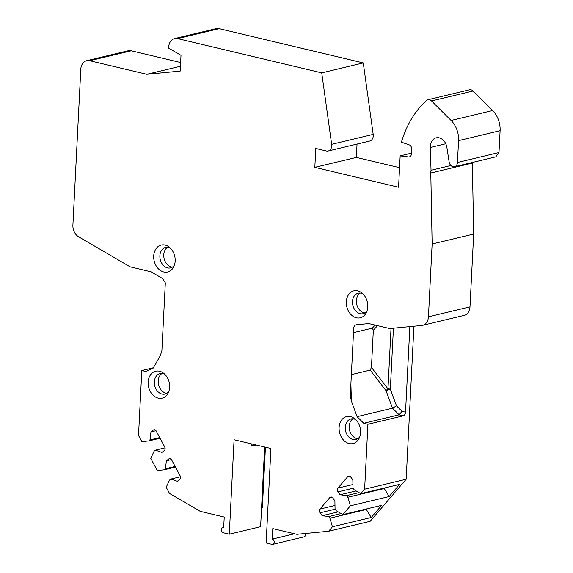 <?xml version="1.0" encoding="UTF-8"?>
<svg xmlns="http://www.w3.org/2000/svg" width="573" height="573" viewBox="0 0 573 573"><rect width="100%" height="100%" fill="white"/><g stroke="black" fill="none" stroke-linecap="round" stroke-linejoin="round"><path stroke-width="0.86" d="M305.38 533.492A2.7 2.056 -103.5 0 1 304.084 536.858L272.762 544.35A2.7 2.056 -103.5 0 1 271.996 544.35L266.137 542.953L270.922 448.494L234.078 439.735L229.293 534.194L223.427 532.797A2.7 2.056 -103.5 0 1 221.479 530.168A2.7 2.056 -103.5 0 1 222.933 527.547A2.7 2.056 -103.5 0 1 223.692 527.554L224.229 517.054L200.192 511.345L169.486 493.425L166.199 487.258L169.522 480.081L170.876 479.042L177.329 481.291L179.693 479.465A2.7 2.056 -103.5 0 0 180.137 475.834L171.678 459.99A2.7 2.056 -103.5 0 0 169.364 458.665A2.7 2.056 -103.5 0 0 168.749 458.966L166.385 460.792L165.404 468.786L164.05 469.831L157.246 470.49L150.771 458.371L154.101 451.195L155.448 450.149L161.901 452.405L164.265 450.579A2.7 2.056 -103.5 0 0 164.716 446.94L156.257 431.097A2.7 2.056 -103.5 0 0 153.936 429.771A2.7 2.056 -103.5 0 0 153.32 430.072L150.957 431.899L149.976 439.899L148.629 440.938L141.818 441.597L138.523 435.43L141.81 370.53L146 371.526L153.141 368.181L160.232 355.826L161.887 350.719L165.325 282.883L162.603 278.557L151.05 271.817L130.114 266.839L78.594 236.778A10.808 8.23 -103.5 0 1 72.9 225.16L80.8 69.226A10.808 8.23 -103.5 0 1 86.659 60.709A10.808 8.23 -103.5 0 1 89.71 60.724L146.831 74.304L180.201 71.081L181.004 55.337L168.655 48.132L168.706 47.108A10.808 8.23 -103.5 0 1 174.564 38.584A10.808 8.23 -103.5 0 1 177.616 38.599L321.732 72.864L331.652 144.339L373.188 134.404A6.482 4.942 -103.5 0 1 369.743 141.051L328.207 150.986A6.482 4.942 -103.5 0 0 331.652 144.339M450.894 165.511L431.039 170.26L430.294 147.476A10.808 8.23 -103.5 0 1 436.16 137.842A10.808 8.23 -103.5 0 1 446.904 147.562L449.125 161.88A5.401 4.118 -103.5 0 0 454.496 166.736A5.401 4.118 -103.5 0 0 457.426 162.481L458.558 140.65A21.609 16.459 -103.5 0 0 451.109 120.48L431.533 100.948A5.401 4.118 -103.5 0 0 427.952 99.745A5.401 4.118 -103.5 0 0 426.513 100.511A108.061 82.311 -103.5 0 0 401.415 142.176L409.409 144.969A3.245 2.471 76.5 0 1 411.543 148.651L411.249 154.416A3.245 2.471 76.5 0 1 409.494 156.973A3.245 2.471 76.5 0 1 408.793 157.009L400.162 155.877L398.572 187.256L314.828 167.352L315.787 148.457L326.374 150.978A6.482 4.942 -103.5 0 0 328.207 150.986M431.039 170.26A10.808 8.23 -103.5 0 0 430.796 173.01L472.338 163.076L473.678 234.056L469.989 306.863A10.808 8.23 76.5 0 1 464.123 315.386L422.588 325.321A10.808 8.23 -103.5 0 0 428.446 316.805L469.989 306.863M428.446 316.805L432.135 243.991L430.796 173.01M409.86 326.61L405.526 412.173A3.245 1.963 -76.6 0 1 403.328 415.812L367.916 424.278L363.733 423.282L357.094 416.664L351.407 401.272L350.304 395.513L353.742 327.677C354.093 325.844 355.124 324.855 356.829 324.726L368.783 323.573L389.719 328.551L421.728 325.464A10.808 8.23 -103.5 0 0 422.588 325.321M350.296 395.936L350.304 395.513M367.916 424.278L364.629 489.184L360.797 493.654L354.221 489.815L353.004 488.16L352.846 479.895L350.719 477.001A2.7 2.056 -103.5 0 0 348.649 476.063A2.7 2.056 -103.5 0 0 347.754 476.621L337.912 488.117A2.7 2.056 -103.5 0 0 337.984 491.87L340.111 494.764L346.636 495.595L347.847 497.249L350.382 505.823L342.847 514.611L336.272 510.772L335.055 509.118L334.897 500.852L332.77 497.958A2.7 2.056 -103.5 0 0 330.7 497.02A2.7 2.056 -103.5 0 0 329.804 497.579L319.963 509.075A2.7 2.056 -103.5 0 0 320.035 512.828L322.162 515.721L328.687 516.56L329.898 518.207L332.426 526.78L328.601 531.25L296.828 534.315L272.798 528.6L272.268 539.1A2.7 2.056 -103.5 0 1 274.216 541.736A2.7 2.056 -103.5 0 1 272.762 544.35M360.553 432.622A13.845 10.543 -103.5 0 0 354.422 418.519A13.845 10.543 -103.5 0 0 339.101 427.522A13.845 10.543 -103.5 0 0 346.729 442.592A13.845 10.543 -103.5 0 0 359.149 438.295A13.845 10.543 -103.5 0 0 360.553 432.622M169.622 387.233A13.845 10.543 -103.5 0 0 163.491 373.13A13.845 10.543 -103.5 0 0 148.171 382.134A13.845 10.543 -103.5 0 0 155.799 397.196A13.845 10.543 -103.5 0 0 168.218 392.906A13.845 10.543 -103.5 0 0 169.622 387.233M367.773 306.87A13.845 10.543 -103.5 0 0 361.642 292.767A13.845 10.543 -103.5 0 0 346.314 301.77A13.845 10.543 -103.5 0 0 353.949 316.84A13.845 10.543 -103.5 0 0 366.369 312.543A13.845 10.543 -103.5 0 0 367.773 306.87M175.166 261.08A13.845 10.543 -103.5 0 0 169.035 246.984A13.845 10.543 -103.5 0 0 153.707 255.981A13.845 10.543 -103.5 0 0 161.342 271.05A13.845 10.543 -103.5 0 0 173.762 266.753A13.845 10.543 -103.5 0 0 175.166 261.08M355.718 419.644A10.536 8.029 -103.5 0 0 350.984 418.963A10.536 8.029 -103.5 0 0 345.268 427.265A10.536 8.029 76.5 0 0 355.883 439.455A10.536 8.029 76.5 0 0 359.801 436.705M353.004 418.82A10.536 8.029 -103.5 0 0 349.15 426.341A10.536 8.029 -103.5 0 0 357.753 438.667M164.788 374.255A10.536 8.029 -103.5 0 0 160.053 373.567A10.536 8.029 -103.5 0 0 154.338 381.876A10.536 8.029 76.5 0 0 164.952 394.066A10.536 8.029 76.5 0 0 168.87 391.316M162.073 373.431A10.536 8.029 -103.5 0 0 158.22 380.952A10.536 8.029 -103.5 0 0 166.822 393.279M362.938 293.892A10.536 8.029 -103.5 0 0 358.204 293.211A10.536 8.029 -103.5 0 0 352.488 301.52A10.536 8.029 76.5 0 0 363.103 313.703A10.536 8.029 76.5 0 0 367.021 310.953M360.216 293.068A10.536 8.029 -103.5 0 0 356.37 300.589A10.536 8.029 -103.5 0 0 364.965 312.915M170.331 248.102A10.536 8.029 -103.5 0 0 165.597 247.421A10.536 8.029 -103.5 0 0 159.881 255.73A10.536 8.029 76.5 0 0 170.496 267.913A10.536 8.029 76.5 0 0 174.414 265.163M167.61 247.278A10.536 8.029 -103.5 0 0 163.763 254.799A10.536 8.029 -103.5 0 0 172.358 267.133M251.69 443.917L251.59 445.909A23.772 5.537 -177.1 0 1 256.568 445.078M264.654 446.997L260.615 526.702L229.293 534.194M265.435 447.184L262.362 507.936L261.553 508.129M413.921 326.216L406.164 479.243L370.137 521.315L328.601 531.25M342.847 514.611L381.661 505.329L371.24 517.498L332.426 526.78M350.382 505.823L389.189 496.54L399.61 484.371L360.797 493.654M406.164 479.243L364.629 489.184M366.87 508.867L366.326 509.497L371.24 517.498M366.018 509.075L366.326 509.497L329.898 518.207M328.687 516.56L341.093 513.587M322.162 515.721L338.185 511.89M347.847 497.249L384.282 488.54L389.189 496.54M384.82 487.91L384.282 488.54L383.967 488.11M346.636 495.595L359.042 492.63M340.111 494.764L356.134 490.932M363.733 423.282L399.137 414.816L402.017 411.335L405.526 412.173M403.328 415.812L399.137 414.816L392.505 408.191L396.502 405.834L390.335 389.153L386.037 390.7L370.208 370.115L371.447 367.408L373.331 330.306L372.328 328.136L375.093 325.077M393.429 328.193L390.335 389.153A3.245 0.752 2.9 0 0 387.964 388.874A3.245 0.809 -37.6 0 0 386.037 390.7L392.505 408.191L357.094 416.664M351.364 374.62L370.208 370.115M353.491 332.641L372.328 328.136M472.338 162.474A10.808 8.23 -103.5 0 0 472.338 163.076M495.781 156.866L498.983 152.547L500.1 130.716A21.609 16.459 -103.5 0 0 492.644 110.546L473.069 91.014A5.401 4.118 -103.5 0 0 469.495 89.811L427.952 99.745M357.036 144.088L356.363 157.417L399.56 167.681M174.564 38.584L216.107 28.65A10.808 8.23 -103.5 0 1 219.151 28.664L363.268 62.923L373.188 134.404M89.71 60.724L131.246 50.789L180.638 62.529M131.246 50.789A10.808 8.23 -103.5 0 0 128.202 50.775L86.659 60.709M432.135 243.991L473.678 234.056M400.162 155.877L411.314 153.206M314.828 167.352L356.363 157.417M363.268 62.923L321.732 72.864M146.831 74.304L180.452 66.26M141.81 370.53L153.378 367.766M148.629 440.938L160.053 438.209M149.976 439.899L159.709 437.571M150.957 431.899L155.999 430.695M155.448 450.149L165.045 447.857M164.05 469.831L175.474 467.102M165.404 468.786L175.137 466.458M166.385 460.792L171.427 459.582M170.876 479.042L180.466 476.743M294.536 533.771L272.268 539.1M320.035 512.828L335.126 509.218M319.963 509.075L334.983 505.479M329.804 497.579L331.746 497.113M337.984 491.87L353.075 488.26M337.912 488.117L352.932 484.522M347.754 476.621L349.695 476.156M402.017 411.335L396.502 405.834M391.022 328.429L387.964 388.874L371.447 367.408M350.891 383.896L351.407 401.272M373.331 330.306L377.528 325.657M430.294 147.476L445.758 143.78M498.983 152.547L457.447 162.481M500.1 130.716L458.558 140.65M451.109 120.48L492.644 110.546M431.533 100.948L473.069 91.014M408.793 157.009L410.132 156.687M219.151 28.664L177.616 38.599M153.32 430.072L154.624 429.757M168.749 458.966L170.045 458.651M223.706 527.361L222.933 527.547M496.032 156.801L454.496 166.736"/></g></svg>
